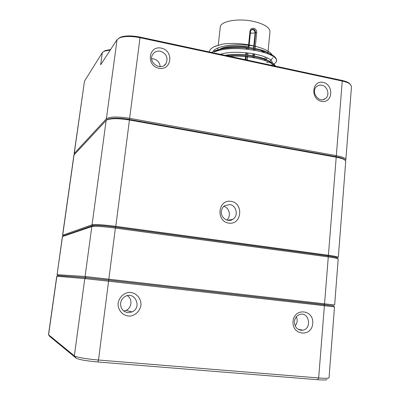 <?xml version="1.0" encoding="UTF-8"?>
<svg xmlns="http://www.w3.org/2000/svg" width="400" height="400" viewBox="0 0 400 400"><rect width="100%" height="100%" fill="white"/><g stroke="black" fill="none" stroke-linecap="round" stroke-linejoin="round"><path stroke-width="0.6" d="M161.335 48.135C174.13 50.725 171.705 70.935 158.84 68.25C145.87 65.705 148.485 45.265 161.335 48.135M323.105 82.42C334.25 84.675 332.72 103.69 321.515 101.35C310.225 99.14 311.91 79.915 323.105 82.42M74.415 154.4L74.25 153.48L106.375 118.795C109.785 116.6 117.59 116.45 129.79 118.34L336.32 155.66C342.545 156.855 345.72 158.175 345.86 159.625L345.385 160.365M345.86 159.625L351.51 86.32L349.66 83.735C347.985 82.66 345.515 81.765 342.25 81.05L140.225 37.745C131.715 36.085 124.92 36.085 119.84 37.74L117.065 39.64L100.645 64.79L102.33 52.6L84.48 81.21L74.105 153.765M118.795 38.205L120.805 37.095C125.625 35.525 132.06 35.525 140.115 37.1L341.86 80.395C344.955 81.07 347.3 81.92 348.89 82.94L350.24 84.15M103.775 51.405L105.29 50.535L110.6 49.545M110.255 50.065L104.41 51.12L102.33 52.6M160.4 51.24C157.075 50.695 154.505 51.76 152.7 54.435C147.485 62.33 161.18 71.655 166.005 63.555C168.38 57.79 166.515 53.685 160.4 51.24M160.19 66.68C159.79 62.615 157.605 60.01 153.635 58.875L151.685 58.725M321.82 85.235C319.91 84.865 318.225 85.275 316.755 86.45C310.105 91.535 319.15 103.975 325.495 98.5C330.105 95.24 327.585 86.165 321.82 85.235M276.485 61.49C279.25 52.435 234.41 43.925 215.34 51.575M274.725 65.985C270.45 60.37 248.185 54.965 229.765 56.335M226.58 55.655C239.71 54.575 251.94 55.685 263.28 58.97C269.83 61.045 273.86 63.34 275.365 65.85M211.6 52.44C214.95 50.45 219.815 49.05 226.2 48.24C239.1 46.915 251.375 47.87 263.025 51.115C272.17 53.995 276.685 57.155 276.57 60.605C276.35 62.455 274.63 64.015 271.41 65.275M255.335 46.29L256.735 32.47C256.77 30.375 255.8 28.985 253.82 28.29C251.735 28.06 250.465 28.94 250.02 30.94L250.615 31.28L251.16 30.01C252.55 28.845 253.87 29 255.11 30.485L255.62 32.52L254.25 46.005M267.82 53.755L269.975 31.795C269.88 27.66 264.72 24.275 254.5 21.635C239.08 17.845 220.215 21.085 220.255 27.11L218.275 45.075M250.585 31.185L251.155 30.015C252.415 29.425 253.555 29.73 254.565 30.935L255.12 32.93L255.62 32.52L256.735 32.47M254.245 49.09L254.15 50.06M253.77 53.79L253.565 55.805M253.48 56.675L253.375 57.665M264.87 60.345L267.27 57.94M264.535 52.545L260.94 50.525M248.935 47.19L248.375 46.965C235.24 44.685 220.86 46.56 218.15 50.67M272.205 54.93C270.145 51.71 265 48.965 256.775 46.7C245.175 43.575 233.765 42.705 222.55 44.09L214.57 46.46L212.27 47.825M272.785 57.82L269.65 61.42M269.555 61.475L266.85 62.72M222.55 44.09L214.215 46.695C211.195 48.22 209.525 49.965 209.21 51.925M256.775 46.7C240.585 42.895 218.11 44.94 213.335 51.045M272.26 62.875C272.935 55.63 237.815 48.765 220.305 54.305M225.595 55.44L226.81 54.995C238.87 53.68 250.265 54.55 260.995 57.615C267.05 59.51 270.65 61.63 271.795 63.97M214.13 52.06C217.07 49.835 221.875 48.27 228.54 47.36C239.895 46.185 250.655 47.01 260.83 49.825C266.35 51.49 270.01 53.38 271.795 55.5M106.935 119.895L108.325 119.095C112.89 117.79 119.945 117.915 129.505 119.475L335.925 156.68C339.825 157.395 342.55 158.225 344.095 159.17L345.03 160.05M231.02 201.34C243.995 203.2 241.82 225.09 228.765 223.14C215.6 221.345 217.975 199.18 231.02 201.34M129.505 119.475L115.805 226.34L328.41 255.26C334.805 256.155 338.105 256.87 338.32 257.41L345.74 161.16L344.67 159.805C343.07 158.83 340.245 157.97 336.2 157.225L129.57 120.035C119.64 118.415 112.315 118.28 107.585 119.625L106.15 120.46L73.92 155.055L62.565 235.25L92.06 224.78C95.33 224.225 103.245 224.74 115.805 226.34L115.565 227.11C103.47 225.575 95.84 225.07 92.68 225.6L63.155 235.995M337.345 258.18C338.3 257.705 335.2 256.96 328.035 255.95L115.565 227.11M63.08 235.82L62.565 235.25M221.375 211.325C220.455 217.605 227.79 222.765 232.745 219.375C238.775 216.05 236.525 205.25 229.67 204.555L224.635 205.705C222.765 207.05 221.68 208.92 221.375 211.325M226.76 220.045C231.425 216.46 229.52 207.72 223.79 206.385M118.125 303.01C119.165 297.6 123.26 293.43 128.47 292.435C135.57 291.835 141.55 298.085 140.92 305.41C139.92 310.775 135.895 314.975 130.68 316.035C123.55 316.725 117.445 310.415 118.125 303.01M293.045 321.405C294.21 307.345 314.02 309.575 312.745 323.475C311.755 337.47 291.765 335.52 293.045 321.405M57.765 275.565L85.995 277.665L108.635 280.125L324.02 304.675L324.4 305.71L108.695 281.215L84.79 278.6L56.76 276.26L48.485 334.695L74.355 355.84C75.635 357.095 87.29 359.14 98.49 360.025L318.66 377.96C325.27 378.465 328.73 378.395 329.04 377.75L334.5 306.9L324.4 305.71L318.66 377.96L317.58 379.71L97.825 361.985C86.19 360.91 78.975 359.65 76.185 358.195L49.89 336.535M326.895 379.4C326.92 380.07 323.815 380.175 317.58 379.71M327.895 255.955L328.28 256.9L324.56 303.735L324.02 304.675L333.435 305.82L108.635 280.125L85.97 277.665L57.78 275.555L57.095 274.66L85.075 276.495L334.65 304.965L338.195 259.02L337.79 258.705C336.495 258.195 333.325 257.595 328.28 256.9L115.57 228.12C103.81 226.62 96.005 226.06 92.16 226.445L62.375 236.585L57.095 274.66L62.5 236.495L63.4 235.81L93.305 225.56C96.965 225.18 104.365 225.705 115.5 227.13L327.895 255.955C332.68 256.61 335.685 257.185 336.915 257.675L337.245 258.065M300.95 330.25L302.765 330.175C312.095 328.81 309.285 311.895 300.16 314.38C296.885 315.355 294.99 317.725 294.465 321.485C294.485 326.4 296.645 329.32 300.95 330.25M296.375 316.75C297.76 320.065 297.365 323.105 295.195 325.865M127.825 312.65L132.03 311.95C142.47 307.615 134.825 290.67 125.07 296.525C122.55 298.02 121.065 300.245 120.61 303.195C120.46 308.465 122.865 311.615 127.825 312.65M127.29 295.67C132.705 298.75 131.935 307.995 126.025 310.38L123.76 311.025M331.455 305.635L333.41 305.82M140.115 37.1L129.46 119.47M335.82 156.66L336.32 155.66L342.25 81.05L341.86 80.395M84.48 81.21L74.25 153.48L74.705 154.085M107.085 119.755L106.375 118.795L117.065 39.64M247.19 46.78L247.14 47.265L247.19 46.78M247.05 48.13L246.95 49.12L247.055 48.13M246.575 52.755L246.36 54.825L246.575 52.755M246.265 55.725L245.845 59.79L246.27 55.725M255.135 49.245L255.035 50.215M254.655 53.955L254.45 55.975M254.365 56.83L254.265 57.825M245.185 59.645L245.595 55.665M245.69 54.765L245.905 52.69M246.28 49.06L246.38 48.065M246.47 47.2L246.525 46.685M250.46 32.82L251.57 33.21L255.12 32.93L253.8 45.89M249.215 44.915L250.56 31.375M248.505 46.99L248.46 47.4M248.37 48.265L248.27 49.255M247.895 52.905L247.685 54.955M247.59 55.86L247.155 60.07M253.78 46.115L253.575 48.125M253.49 48.965L253.39 49.935M253.015 53.655L252.81 55.67M252.72 56.55L252.62 57.535M254.23 46.195L254.025 48.205M255.12 48.41L255.325 46.405M250.02 30.94L248.595 44.805M248.54 45.335L248.375 46.965M328.035 255.95L328.41 255.26L336.2 157.225L335.925 156.68M92.68 225.6L92.06 224.78L106.15 120.46M74.07 154.77L62.69 235.155L63.165 235.78M115.5 227.13L98.49 360.025L97.825 361.985M76.185 358.195L74.355 355.84L84.79 278.6L85.97 277.665L85.075 276.495L91.82 226.53L92.985 225.64M57.105 274.685L57.775 275.555L56.87 276.265L48.575 334.845L49.97 336.64M164.235 65.385L166.005 63.555M323.19 99.595L325.495 98.5M105.29 50.535L104.41 51.12M120.805 37.095L119.84 37.74M348.89 82.94L349.66 83.735M276.5 61.49L276.585 60.605M265.2 56.97L264.85 60.525M220.13 49.005L220 50.2M248.34 46.96L248.3 47.38M248.21 48.25L248.11 49.24M247.73 52.885L247.52 54.94M247.43 55.845L246.995 60.035M217.95 47.99L217.64 50.815M248.97 47.29L249.165 45.415M214.57 46.46L214.295 46.655M260.975 57.605L263.29 58.98M228.55 47.36L226.2 48.22M260.825 49.825L263.03 51.115M344.095 159.17L344.67 159.805M108.325 119.095L107.585 119.625M227.76 220.305L232.745 219.375M298.24 329.35L302.765 330.175M126.025 310.38L132.03 311.95M85.995 277.665L84.815 278.605M333.41 305.79L334.3 306.87M93.305 225.56L92.16 226.445M336.915 257.675L337.79 258.705"/></g></svg>
